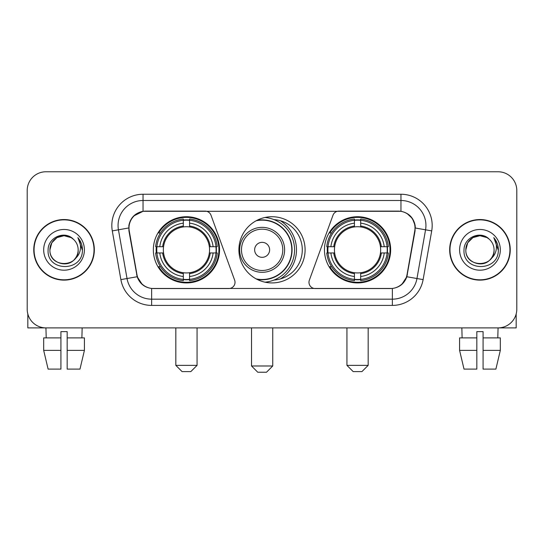 <?xml version="1.0" encoding="UTF-8"?>
<svg xmlns="http://www.w3.org/2000/svg" width="544" height="544" viewBox="0 0 544 544"><rect width="100%" height="100%" fill="white"/><g stroke="black" fill="none" stroke-linecap="round" stroke-linejoin="round"><path stroke-width="0.82" d="M235.022 282.302A6.242 6.242 0 0 1 228.772 288.551L153.564 288.551A16.864 16.864 0 0 1 136.959 274.618L129.248 230.901A16.864 16.864 0 0 1 145.853 211.113L205.136 211.113A6.242 6.242 0 0 1 211.004 215.22L234.641 280.167A6.242 6.242 0 0 1 235.022 282.302M324.455 249.832A33.096 33.096 0 0 0 357.558 282.928A33.096 33.096 0 0 0 390.653 249.832A33.096 33.096 0 0 0 357.558 216.73A33.096 33.096 0 0 0 324.455 249.832M153.347 249.832A33.096 33.096 0 0 0 186.442 282.928A33.096 33.096 0 0 0 219.545 249.832A33.096 33.096 0 0 0 186.442 216.73A33.096 33.096 0 0 0 153.347 249.832M156.318 252.953A30.287 30.287 0 0 1 156.318 246.711M327.427 252.953A30.287 30.287 0 0 1 327.427 246.711M274.02 219.613A30.287 30.287 0 0 1 302.287 249.832A30.287 30.287 0 0 1 274.02 280.051M305.096 249.832A33.096 33.096 0 0 1 272 282.928A33.096 33.096 0 0 1 238.904 249.832A33.096 33.096 0 0 1 272 216.73A33.096 33.096 0 0 1 305.096 249.832M398.147 211.113L338.864 211.113A6.242 6.242 0 0 0 332.996 215.22L309.359 280.167A6.242 6.242 0 0 0 315.228 288.551L390.436 288.551A16.864 16.864 0 0 0 407.041 274.618L414.752 230.901A16.864 16.864 0 0 0 398.147 211.113M33.755 249.832A30.287 30.287 0 0 0 64.042 280.119A30.287 30.287 0 0 0 94.33 249.832A30.287 30.287 0 0 0 64.042 219.545A30.287 30.287 0 0 0 33.755 249.832M449.67 249.832A30.287 30.287 0 0 0 479.958 280.119A30.287 30.287 0 0 0 510.245 249.832A30.287 30.287 0 0 0 479.958 219.545A30.287 30.287 0 0 0 449.67 249.832M128.867 225.474C130.485 217.661 135.211 212.935 143.045 211.296L400.955 211.296C408.782 212.928 413.508 217.654 415.133 225.474L415.065 230.901L406.837 276.74C404.376 283.526 399.548 287.443 392.367 288.47L151.633 288.47C144.466 287.456 139.645 283.54 137.163 276.74L128.935 230.901L128.867 225.474M133.654 216.016L143.045 211.296L143.045 200.498L400.955 200.498A24.976 24.976 0 0 1 425.558 229.813L416.969 278.521A24.976 24.976 0 0 1 392.367 299.166L151.633 299.166A24.976 24.976 0 0 1 127.031 278.521L118.442 229.813A24.976 24.976 0 0 1 143.045 200.498L143.045 194.249L400.955 194.249L400.955 211.296M406.892 213.377L412.4 218.498L415.133 225.474L415.324 228.011L431.705 230.901L423.116 279.609A31.226 31.226 0 0 1 392.367 305.408L151.633 305.408A31.226 31.226 0 0 1 120.884 279.609L112.295 230.901A31.226 31.226 0 0 1 143.045 194.249M153.252 288.551L151.633 288.47L151.633 305.408M392.367 305.408L392.367 288.47L390.748 288.551M423.116 279.609L406.837 276.74L401.798 284.424M142.31 284.519L137.163 276.74L120.884 279.609M407.354 274.618L407.252 275.148M136.748 275.148L136.646 274.618M112.295 230.901L128.676 227.977M516.8 190.502A18.734 18.734 0 0 0 498.066 171.768L45.934 171.768A18.734 18.734 0 0 0 27.2 190.502L27.2 309.155A18.734 18.734 0 0 0 45.934 327.889L498.066 327.889A18.734 18.734 0 0 0 516.8 309.155L516.8 190.502L516.8 309.155M27.2 190.502L27.2 309.155M498.066 171.768L45.934 171.768M46.206 337.885L45.934 327.889L498.066 327.889L497.794 337.885M94.024 249.832A29.974 29.974 0 0 0 64.042 219.858A29.974 29.974 0 0 0 34.068 249.832A29.974 29.974 0 0 0 64.042 279.806A29.974 29.974 0 0 0 94.024 249.832M73.29 239.17A14.117 14.117 0 0 1 78.159 249.832C79.023 268.036 49.069 268.036 49.932 249.832L51.823 242.774L56.991 237.606L64.042 235.715L71.101 237.606L73.29 239.17C64.627 230.092 47.954 237.565 48.11 249.832C46.526 271.619 81.852 272.19 82.423 250.886L82.45 249.832C82.396 245.201 80.859 241.135 77.833 237.633C80.131 241.414 80.947 245.48 80.267 249.832C79.608 253.531 77.806 256.557 74.861 258.896A14.117 14.117 0 0 0 78.159 249.832C79.023 268.036 49.069 268.036 49.932 249.832C49.715 241.08 58.711 233.723 67.381 236.116M74.861 258.896C67.368 269.022 49.198 262.548 49.932 249.832M43.683 249.832A20.359 20.359 0 0 0 64.042 270.191A20.359 20.359 0 0 0 84.402 249.832A20.359 20.359 0 0 0 64.042 229.473A20.359 20.359 0 0 0 43.683 249.832M77.969 237.789L82.443 250.362M27.826 313.956L27.826 327.889L100.266 327.889M43.676 337.885L43.676 350.377L48.11 369.111L43.676 350.377L43.676 337.885L60.921 337.885L60.921 331.636L67.17 331.636L67.17 337.885L84.415 337.885L84.415 350.377L79.982 369.111L84.415 350.377L67.17 350.377L67.17 337.885M82.158 327.889L81.886 337.885M60.921 337.885L60.921 369.111L48.11 369.111M43.676 350.377L60.921 350.377M79.982 369.111L67.17 369.111L67.17 350.377M509.932 249.832A29.974 29.974 0 0 0 479.958 219.858A29.974 29.974 0 0 0 449.976 249.832A29.974 29.974 0 0 0 479.958 279.806A29.974 29.974 0 0 0 509.932 249.832M489.199 239.17A14.117 14.117 0 0 1 494.068 249.832C494.931 268.036 464.977 268.036 465.841 249.832L467.731 242.774L472.899 237.606L479.958 235.715L487.009 237.606L489.199 239.17C480.542 230.092 463.862 237.565 464.018 249.832C462.434 271.619 497.76 272.19 498.331 250.886L498.358 249.832C498.311 245.201 496.767 241.135 493.741 237.633C496.046 241.414 496.856 245.48 496.176 249.832C495.516 253.531 493.714 256.557 490.77 258.896A14.117 14.117 0 0 0 494.068 249.832C494.931 268.036 464.977 268.036 465.841 249.832C465.623 241.08 474.62 233.723 483.29 236.116M490.77 258.896C483.276 269.022 465.106 262.548 465.841 249.832M459.598 249.832A20.359 20.359 0 0 0 479.958 270.191A20.359 20.359 0 0 0 500.317 249.832A20.359 20.359 0 0 0 479.958 229.473A20.359 20.359 0 0 0 459.598 249.832M493.877 237.789L498.352 250.362M190.815 371.606L182.077 371.606L175.828 365.364L197.064 365.364L190.815 371.606M189.57 279.392L189.57 280.65A30.974 30.974 0 0 0 217.26 252.953L216.009 252.953A29.723 29.723 0 0 1 189.57 279.392L189.57 276.502A26.853 26.853 0 0 0 213.119 252.953L209.338 252.953A23.106 23.106 0 0 0 189.57 226.936L189.57 220.272A29.723 29.723 0 0 1 216.009 246.711L217.26 246.711A30.974 30.974 0 0 0 189.57 219.014L189.57 220.272M156.883 252.953L155.625 252.953A30.974 30.974 0 0 0 183.321 280.65L183.321 279.392A29.723 29.723 0 0 1 156.883 252.953L159.773 252.953A26.853 26.853 0 0 0 183.321 276.502L183.321 272.728A23.106 23.106 0 0 0 209.338 252.953L210.263 252.953A24.018 24.018 0 0 1 189.57 273.646L189.57 276.502M183.321 220.272L183.321 219.014A30.974 30.974 0 0 0 155.625 246.711L156.883 246.711A29.723 29.723 0 0 1 183.321 220.272L183.321 223.162A26.853 26.853 0 0 0 159.773 246.711L163.554 246.711A23.106 23.106 0 0 0 183.321 272.728L183.321 273.646A24.018 24.018 0 0 1 162.629 252.953L159.773 252.953M156.944 252.953A29.662 29.662 0 0 1 156.944 246.711M189.57 220.334A29.662 29.662 0 0 0 183.321 220.334M215.941 246.711A29.662 29.662 0 0 1 215.941 252.953M216.009 246.711L213.119 246.711A26.853 26.853 0 0 0 189.57 223.162M213.119 252.953L216.009 252.953M183.321 276.502L183.321 279.392M209.338 246.711L213.119 246.711M189.57 272.762L189.57 273.646M183.321 272.728A23.106 23.106 0 0 1 163.554 252.953L162.629 252.953M189.57 279.33A29.662 29.662 0 0 1 183.321 279.33M159.773 246.711L156.883 246.711M183.321 226.896L183.321 223.162M189.57 226.936A23.106 23.106 0 0 0 163.554 246.711L162.629 246.711A24.018 24.018 0 0 1 183.321 226.012M189.57 226.896L189.57 226.012A24.018 24.018 0 0 1 210.263 246.711M160.46 232.968L158.692 232.968A32.477 32.477 0 0 1 218.919 249.832A32.477 32.477 0 0 1 158.692 266.689L160.46 266.689M361.923 371.606L353.185 371.606L346.936 365.364L368.172 365.364L361.923 371.606M360.679 279.392L360.679 280.65A30.974 30.974 0 0 0 388.375 252.953L387.117 252.953A29.723 29.723 0 0 1 360.679 279.392L360.679 276.502A26.853 26.853 0 0 0 384.227 252.953L380.446 252.953A23.106 23.106 0 0 0 360.679 226.936L360.679 220.272A29.723 29.723 0 0 1 387.117 246.711L388.375 246.711A30.974 30.974 0 0 0 360.679 219.014L360.679 220.272M327.991 252.953L326.74 252.953A30.974 30.974 0 0 0 354.43 280.65L354.43 279.392A29.723 29.723 0 0 1 327.991 252.953L330.881 252.953A26.853 26.853 0 0 0 354.43 276.502L354.43 272.728A23.106 23.106 0 0 0 380.446 252.953L381.371 252.953A24.018 24.018 0 0 1 360.679 273.646L360.679 276.502M354.43 220.272L354.43 219.014A30.974 30.974 0 0 0 326.74 246.711L327.991 246.711A29.723 29.723 0 0 1 354.43 220.272L354.43 223.162A26.853 26.853 0 0 0 330.881 246.711L334.662 246.711A23.106 23.106 0 0 0 354.43 272.728L354.43 273.646A24.018 24.018 0 0 1 333.737 252.953L330.881 252.953M328.059 252.953A29.662 29.662 0 0 1 328.059 246.711M360.679 220.334A29.662 29.662 0 0 0 354.43 220.334M387.056 246.711A29.662 29.662 0 0 1 387.056 252.953M387.117 246.711L384.227 246.711A26.853 26.853 0 0 0 360.679 223.162M384.227 252.953L387.117 252.953M354.43 276.502L354.43 279.392M380.446 246.711L384.227 246.711M360.679 272.762L360.679 273.646M354.43 272.728A23.106 23.106 0 0 1 334.662 252.953L333.737 252.953M360.679 279.33A29.662 29.662 0 0 1 354.43 279.33M330.881 246.711L327.991 246.711M354.43 226.896L354.43 223.162M360.679 226.936A23.106 23.106 0 0 0 334.662 246.711L333.737 246.711A24.018 24.018 0 0 1 354.43 226.012M360.679 226.896L360.679 226.012A24.018 24.018 0 0 1 381.371 246.711M331.575 232.968L329.8 232.968A32.477 32.477 0 0 1 390.028 249.832A32.477 32.477 0 0 1 329.8 266.689L331.575 266.689M266.506 372.232L257.761 372.232L251.518 365.983L272.748 365.983L266.506 372.232M269.627 249.832A7.494 7.494 0 0 0 262.133 242.338A7.494 7.494 0 0 0 254.64 249.832A7.494 7.494 0 0 0 262.133 257.326A7.494 7.494 0 0 0 269.627 249.832M284.614 249.832A22.481 22.481 0 0 0 262.133 227.351A22.481 22.481 0 0 0 239.652 249.832A22.481 22.481 0 0 0 262.133 272.313A22.481 22.481 0 0 0 284.614 249.832A22.481 22.481 0 0 1 262.133 272.313A22.481 22.481 0 0 1 239.652 249.832M256.142 278.882A29.662 29.662 0 0 0 291.795 249.832A29.662 29.662 0 0 0 256.142 220.776M280.364 278.943A34.347 34.347 0 0 0 280.364 220.721M264.989 217.484A32.477 32.477 0 0 1 264.989 282.18M516.174 313.956L516.174 327.889L443.734 327.889M476.83 337.885L476.83 350.377L459.585 350.377L464.018 369.111L459.585 350.377L459.585 337.885L476.83 337.885L476.83 331.636L483.079 331.636L483.079 337.885L500.324 337.885L500.324 350.377L495.89 369.111L500.324 350.377L483.079 350.377L483.079 337.885L483.079 369.111L495.89 369.111M476.83 350.377L476.83 369.111L464.018 369.111M461.842 327.889L462.114 337.885M400.955 194.249A31.226 31.226 0 0 1 431.705 230.901M118.442 229.813A24.976 24.976 0 0 1 118.062 225.474M189.57 272.728A23.106 23.106 0 0 0 209.338 252.953M183.321 279.609A29.94 29.94 0 0 0 189.57 279.609M216.226 252.953A29.94 29.94 0 0 0 216.226 246.711M189.57 220.048A29.94 29.94 0 0 0 183.321 220.048M360.679 272.728A23.106 23.106 0 0 0 380.446 252.953M354.43 279.609A29.94 29.94 0 0 0 360.679 279.609M387.335 252.953A29.94 29.94 0 0 0 387.335 246.711M360.679 220.048A29.94 29.94 0 0 0 354.43 220.048M282.785 249.832A20.652 20.652 0 0 0 262.133 229.18A20.652 20.652 0 0 0 241.482 249.832A20.652 20.652 0 0 0 262.133 270.484A20.652 20.652 0 0 0 282.785 249.832M256.986 279.33A29.94 29.94 0 0 0 292.074 249.832A29.94 29.94 0 0 0 256.986 220.334M197.064 327.889L197.064 365.364M175.828 327.889L175.828 365.364M368.172 327.889L368.172 365.364M346.936 327.889L346.936 365.364M272.748 327.889L272.748 365.983M251.518 327.889L251.518 365.983"/></g></svg>
